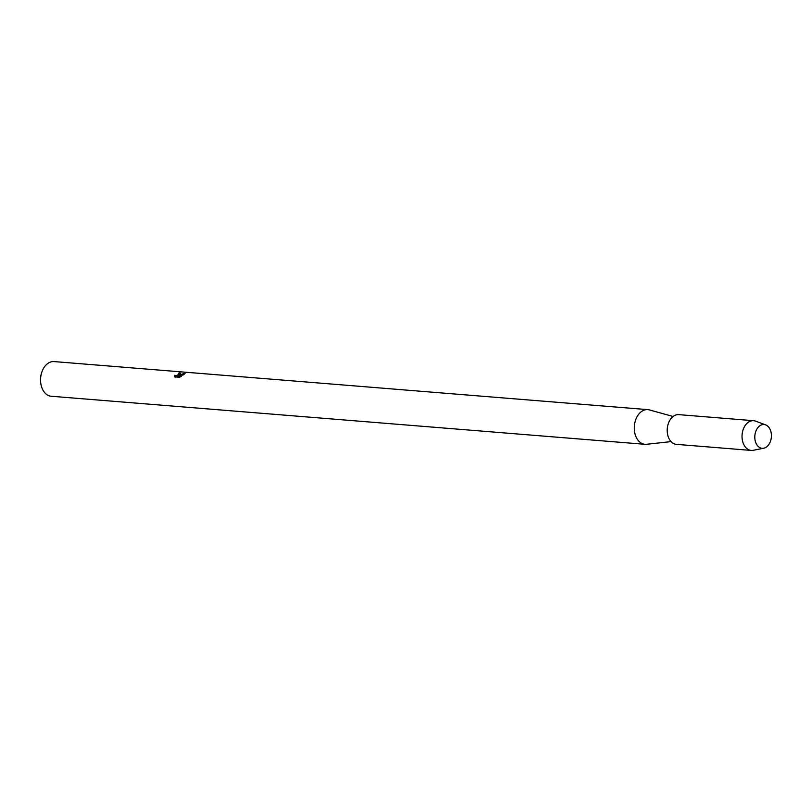 <?xml version="1.0" encoding="UTF-8"?>
<svg xmlns="http://www.w3.org/2000/svg" width="812" height="812" viewBox="0 0 812 812"><rect width="100%" height="100%" fill="white"/><g stroke="black" fill="none" stroke-linecap="round" stroke-linejoin="round"><path stroke-width="1.22" d="M759.524 426.006A11.926 8.282 94.6 0 0 755.607 442.185A11.926 8.282 94.6 0 0 766.69 446.833A11.926 8.282 94.6 0 0 770.608 430.654A11.926 8.282 94.6 0 0 759.524 426.006A11.926 8.282 94.6 0 0 755.079 440.185A11.926 8.282 94.6 0 0 763.757 448.214A11.926 8.282 94.6 0 0 766.69 446.833A11.926 8.282 94.6 0 0 771.4 434.907A11.926 8.282 94.6 0 0 765.645 424.889A11.926 8.282 94.6 0 0 759.524 426.006M765.645 424.889L755.586 421.134A14.91 10.353 94.6 0 0 753.617 420.697L678.802 414.638A14.91 10.353 94.6 0 0 673.118 416.485L649.377 409.918A17.387 12.079 94.6 0 0 647.793 409.634A17.387 12.079 94.6 0 0 641.155 411.785A17.387 12.079 94.6 0 0 634.436 430.847A17.387 12.079 94.6 0 0 644.992 444.306A17.387 12.079 94.6 0 0 646.596 444.286L671.057 441.606M179.097 373.764L176.935 375.672L174.661 375.844L177.777 375.144L179.076 373.713L178.295 373.368A17.387 12.079 -85.4 0 1 179.411 372.809L180.68 373.297L178.589 375.509L185.278 372.941L183.806 374.768L177.706 376.129L181.289 376.423L179.219 377.428L174.6 376.677M647.793 409.634L54.079 361.584A17.387 12.079 94.6 0 0 47.441 363.735A17.387 12.079 94.6 0 0 41.412 373.479A17.387 12.079 94.6 0 0 40.681 382.482A17.387 12.079 94.6 0 0 51.268 396.256L644.992 444.306M175.189 377.478L174.722 375.245M41.412 373.479L41.199 374.241A14.413 10.008 94.6 0 0 40.6 381.701L40.681 382.482M174.59 375.783L174.61 376.717M180.69 373.347L179.442 372.901A17.296 12.007 94.6 0 0 178.447 373.388M185.339 373.084L178.589 375.509M181.157 376.494L177.706 376.129M753.617 420.697A14.91 10.353 94.6 0 0 747.933 422.534A14.91 10.353 94.6 0 0 742.168 438.876A14.91 10.353 94.6 0 0 751.212 450.416A14.91 10.353 94.6 0 0 753.231 450.295L763.757 448.214M673.118 416.485A14.91 10.353 94.6 0 0 667.342 432.816A14.91 10.353 94.6 0 0 676.396 444.357L751.212 450.416"/></g></svg>
